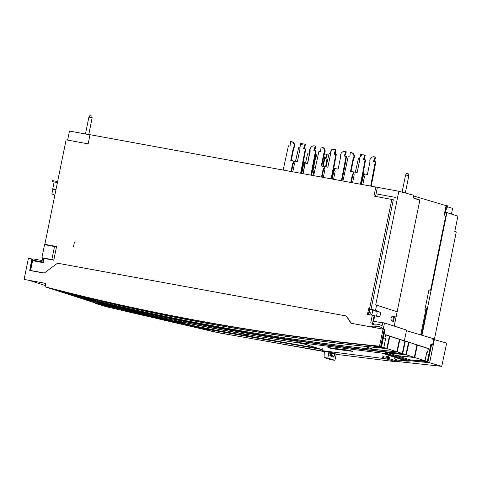 <?xml version="1.0" encoding="UTF-8"?>
<svg xmlns="http://www.w3.org/2000/svg" width="482" height="482" viewBox="0 0 482 482"><rect width="100%" height="100%" fill="white"/><g stroke="black" fill="none" stroke-linecap="round" stroke-linejoin="round"><path stroke-width="0.72" d="M57.617 181.557L52.399 180.605L52.201 181.581L57.418 182.533M54.111 182.196L52.201 181.581M31.511 264.522L31.083 268.221M56.49 246.905L44.567 244.657L41.916 257.695L42.663 257.936L42.133 260.545L33.686 259.003A1.663 1.53 107.8 0 0 32.481 259.316M43.374 262.166L43.073 262.069L43.621 258.081L53.821 260.027M42.663 257.936L43.868 258.159M41.916 257.695L53.839 259.943M43.073 262.069L32.336 260.105M32.33 260.123L33.228 260.286L33.168 260.816M74.445 242.012L73.517 246.573M46.923 244.856L44.844 244.356L66.106 139.834L88.152 143.865L90.014 134.689L398.849 191.252L413.918 195.318L413.387 197.927L419.822 200.265L397.138 311.758L376.575 305.142L375.526 310.306L371.019 309.39L393.324 199.759L373.96 196.084L375.833 186.914M47.2 244.868L46.881 245.079M56.551 246.615L46.935 244.82M47.254 270.824L44.314 272.993L30.619 270.492L32.607 260.714L43.278 262.66L44.133 258.424L53.791 260.19L56.575 246.495L44.844 244.356M67.613 140.111L69.45 131.068L89.983 134.821M398.849 191.252L375.707 304.979L376.575 305.142M397.138 311.758L396.071 316.999L392.39 316.168C390.956 317.325 390.649 318.843 391.468 320.735L395.011 322.223L394.222 326.103L419.882 199.982L413.652 197.975L414.032 196.12L446.085 205.633L444.036 215.701L445.651 216.255L430.589 290.266L428.974 289.748L425.257 307.998L426.877 308.522L421.467 335.123M372.574 323.289L374.134 315.644L379.003 316.722A2.332 0.91 100.4 0 0 379.045 316.734A2.332 0.91 100.4 0 0 379.328 316.68A2.332 0.91 100.4 0 0 380.406 314.312A2.332 0.91 100.4 0 0 379.924 312.155L375.526 310.306M374.737 315.758L373.622 321.241L382.648 322.892M382.099 325.567A15.069 13.858 -72.2 0 0 381.383 325.308L379.587 324.735A15.069 13.858 107.8 0 1 382.051 325.826L382.696 322.651L384.503 322.982L383.28 328.983A13.237 12.171 -72.2 0 0 379.027 326.477A13.237 12.171 -72.2 0 0 370.929 326.898M373.972 324.229L373.912 323.717L372.116 323.145L372.279 324.555A15.069 13.858 107.8 0 1 379.587 324.735M372.116 323.145L370.748 322.892L372.303 315.234L374.134 315.644M371.019 309.39L368.616 308.691L367.465 314.348L372.303 315.234M369.531 308.86L391.818 199.343M351.288 323.308L346.419 316.023M383.28 328.983L385.076 329.561L381.569 346.817L383.811 347.534L375.327 346.678A2568.512 2361.704 -72.2 0 0 378.135 346.962M384.503 322.982L406.561 330.08L404.386 340.774L385.618 334.737L384.847 338.515L385.6 338.756L383.811 347.534M384.244 329.549L384.666 329.628L381.057 346.672L381.431 346.787A2568.512 2361.704 107.8 0 1 375.894 346.239A2568.512 2361.704 107.8 0 1 373.086 345.956L381.569 346.817M381.057 346.672A2568.512 2361.704 107.8 0 1 375.52 346.118A2568.512 2361.704 107.8 0 1 46.67 287.314L52.411 289.164A2568.512 2361.704 -72.2 0 0 381.262 347.968A2568.512 2361.704 -72.2 0 0 386.799 348.516L389.42 336.147L385.582 334.912M383.726 347.528L386.799 348.516M389.691 336.044A9.254 8.513 107.8 0 1 389.836 336.279L387.215 348.649A2568.512 2361.704 107.8 0 1 381.672 348.1A2568.512 2361.704 107.8 0 1 364.024 346.251L364.043 346.16M387.215 348.649L396.837 351.746L399.458 339.37L389.836 336.279M364.024 346.251L373.634 349.323A2568.512 2361.704 -72.2 0 0 391.294 351.197A2568.512 2361.704 -72.2 0 0 396.837 351.746M399.723 339.274A9.254 8.513 107.8 0 1 399.867 339.503L397.246 351.878A2568.512 2361.704 107.8 0 1 391.709 351.324A2568.512 2361.704 107.8 0 1 62.859 292.52L62.865 292.496M52.827 289.296L62.443 292.387A2568.512 2361.704 -72.2 0 0 65.329 293.134L55.737 290.05A2568.512 2361.704 107.8 0 1 52.827 289.296L52.827 289.272M45.38 285.573L29.523 280.476M316.186 347.877A2568.512 2361.704 107.8 0 1 93.592 302.407L204.32 328.182L315.192 347.914M410.176 359.946L427.98 361.765A2568.512 2361.704 107.8 0 1 422.443 361.211A2568.512 2361.704 107.8 0 1 410.176 359.946L410.116 359.849M430.806 344.473L431.179 344.594L427.564 361.633A2568.512 2361.704 -72.2 0 1 422.027 361.078A2568.512 2361.704 -72.2 0 1 409.766 359.813L409.387 359.686M431.167 344.648L431.589 344.72L427.98 361.765M432.776 345.106L431.589 344.72M427.245 361.53L427.564 361.633M421.654 360.958A2568.512 2361.704 107.8 0 1 418.852 360.675L427.329 361.536L425.088 360.813L426.877 352.035L427.624 352.276L428.39 348.498L404.386 340.774L406.447 330.658L433.866 338.816L432.637 344.859L430.842 344.281L427.329 361.536M417.195 344.895A9.254 8.513 107.8 0 1 417.34 345.124L414.719 357.499L424.949 360.789A2568.512 2361.704 107.8 0 1 419.412 360.241A2568.512 2361.704 107.8 0 1 416.605 359.952L425.088 360.813M414.719 357.499A2568.512 2361.704 107.8 0 1 409.182 356.951A2568.512 2361.704 107.8 0 1 395.885 355.565M302.925 343.612A2568.512 2361.704 107.8 0 1 80.331 298.141L93.177 302.274A2568.512 2361.704 -72.2 0 0 315.776 347.745M226.251 332.225A2568.512 2361.704 -72.2 0 0 252.327 337.087L241.609 333.64A2568.512 2361.704 107.8 0 1 175.725 320.711L175.906 320.753M426.871 352.065L424.949 360.789M428.173 348.426A9.254 8.513 107.8 0 1 428.317 348.655L427.558 352.252M428.317 348.655L417.34 345.124M297.9 341.419A2568.512 2361.704 107.8 0 1 71.951 295.448L79.922 298.009A2568.512 2361.704 -72.2 0 0 302.515 343.479M395.469 355.433A2568.512 2361.704 -72.2 0 0 408.772 356.819A2568.512 2361.704 -72.2 0 0 414.309 357.367L416.936 344.979L416.508 344.353M408.995 342.256L406.338 354.8A2568.512 2361.704 107.8 0 1 400.801 354.252A2568.512 2361.704 107.8 0 1 387.498 352.872M405.356 341.081L402.693 353.631L405.928 354.668A2568.512 2361.704 -72.2 0 1 400.391 354.119A2568.512 2361.704 -72.2 0 1 388.124 352.848L386.01 352.167A2568.512 2361.704 -72.2 0 1 297.731 340.955L298.129 341.081M405.928 354.668L408.585 342.124M402.693 353.631A2568.512 2361.704 107.8 0 1 397.156 353.083A2568.512 2361.704 107.8 0 1 173.424 318.765L173.436 318.716M408.399 361.151L410.375 360.976L385.323 352.914L383.347 353.089L408.399 361.151L406.712 361.132L381.66 353.077L300.66 342.756L298.286 342.075L297.912 341.34A2568.512 2361.704 -72.2 0 1 176.659 319.807L173.424 318.765M62.859 292.52L67.896 294.141A2568.512 2361.704 -72.2 0 0 396.746 352.951A2568.512 2361.704 -72.2 0 0 402.283 353.499L404.94 340.955M163.235 316.584L163.223 316.626A2568.512 2361.704 107.8 0 1 68.305 294.273L68.311 294.249M163.223 316.626L176.551 319.783L163.296 316.596M166.435 317.662A2568.512 2361.704 -72.2 0 1 71.541 295.315L68.305 294.273M397.246 351.878L402.283 353.499M404.717 341.063L399.867 339.503M411.441 343.045L416.936 344.979M406.338 354.8L414.309 357.367M425.72 310.281L420.714 334.9L425.72 310.281M445.651 216.255L430.589 290.266L428.926 289.965M393.661 316.547L392.703 321.253M393.439 321.56L394.427 316.698M425.257 307.998L428.974 289.748M427.588 352.264L428.384 348.492M346.287 315.999L350.974 323.253L383.063 329.116L379.515 346.172L373.978 345.624C262.714 334.406 153.095 314.806 45.133 286.82L45.814 283.392L24.1 279.421L28.438 258.232L32.529 259.069L30.378 270.595M31.866 258.858L29.739 270.474L44.181 273.113L57.497 263.202L346.07 315.927M384.666 329.628L385.04 329.748L381.431 346.787M383.063 329.116L384.256 329.495L380.641 346.54A2568.512 2361.704 -72.2 0 1 375.104 345.986A2568.512 2361.704 -72.2 0 1 46.254 287.182L45.133 286.82M379.515 346.172L380.641 346.54M24.1 279.421L45.802 283.446M379.912 326.802A13.237 12.171 -72.2 0 0 373.152 327.302M31.234 270.751L30.619 270.492M44.242 273.071L31.246 270.691M55.038 246.302L55.647 246.447M375.55 196.373L377.382 187.329M371.971 309.631L369.459 309.125M368.616 308.691L370.393 309.221M369.471 309.052L368.362 314.511M375.972 316.065C377.219 314.433 377.412 312.926 376.562 311.541L371.965 309.655M379.924 312.155L376.562 311.541M396.071 316.999L392.095 316.192M303.076 173.616L304.618 166.037A1 0.916 -72.2 0 0 304.202 165.007L304.606 162.994L307.624 163.549L310.185 150.974A3.995 3.675 107.8 0 1 314.565 145.883A3.995 3.675 107.8 0 1 314.993 145.992A3.995 3.675 107.8 0 1 315.246 146.082L313.878 150.486L315.535 150.794L310.914 175.05M312.987 164.862L313.487 165.025L311.426 175.147M314.144 149.185L315.192 148.938L315.746 146.239L315.246 146.082M315.746 146.239A3.995 3.675 -72.2 0 0 315.493 146.148L314.993 145.992M314.644 149.348L314.391 150.583M313.487 165.025L316.035 150.95L315.535 150.794M314.698 148.781L315.192 148.938M295.574 161.313L298.647 147.709L299.834 147.926M300.262 146.203L300.768 143.437A3.995 3.675 107.8 0 1 301.901 143.6A3.995 3.675 107.8 0 1 302.804 144.046M304.359 147.679A3.995 3.675 107.8 0 1 304.202 148.444M301.262 173.285L302.804 165.706A1 0.916 -72.2 0 1 303.594 164.898L304.003 162.886L303.317 162.759M304.648 148.769A3.995 3.675 -72.2 0 0 304.877 147.1M302.973 144.004A3.995 3.675 -72.2 0 0 302.401 143.757L301.901 143.6M304.003 162.886L304.504 163.043L304.094 165.055A1 0.916 107.8 0 0 303.305 165.868L301.774 173.381M303.594 164.898L304.094 165.055M291.67 141.696L292.164 141.853A3.995 3.675 -72.2 0 1 293.809 148.016L293.309 147.86A3.995 3.675 107.8 0 0 291.67 141.696A3.995 3.675 107.8 0 0 291.242 141.588A3.995 3.675 107.8 0 0 290.532 141.533L290.068 146.106L288.411 145.805L283.181 169.983M291.02 171.417L292.568 163.802L293.068 163.964L291.532 171.508M293.068 163.964A1 0.916 107.8 0 1 293.857 163.151L294.267 161.145L290.754 160.428L293.309 147.86M293.809 148.016L291.267 160.524M293.767 160.982L293.363 162.994A1 0.916 -72.2 0 0 292.568 163.802M293.363 162.994L293.857 163.151M301.184 173.273L305.799 149.046L305.305 148.89L300.672 173.177M292.833 171.749L294.382 164.139A1 0.916 -72.2 0 0 293.966 163.103L294.375 161.09L297.388 161.645L299.949 149.071A3.995 3.675 107.8 0 1 301.027 145.106A3.995 3.675 107.8 0 1 304.757 144.088L305.257 144.245A3.995 3.675 -72.2 0 1 305.51 144.335L304.154 148.679M303.25 163.109L302.756 162.946M305.305 148.89L303.642 148.589L305.01 144.178A3.995 3.675 107.8 0 0 304.757 144.088M304.407 147.444L303.907 147.281M304.961 147.034L304.461 146.877M305.51 144.335L305.01 144.178M333.58 179.19L335.123 171.61A1 0.916 -72.2 0 0 334.707 170.58L335.117 168.567L338.129 169.122L340.69 156.548A3.995 3.675 107.8 0 1 345.07 151.456A3.995 3.675 107.8 0 1 345.498 151.565A3.995 3.675 107.8 0 1 345.751 151.655L344.383 156.066L346.046 156.367L341.419 180.623M343.491 170.435L343.991 170.598L341.931 180.72M344.648 154.758L345.702 154.511L346.251 151.818L345.751 151.655M346.251 151.818A3.995 3.675 -72.2 0 0 345.998 151.722L345.498 151.565M345.148 154.921L344.895 156.156M343.991 170.598L346.54 156.53L346.046 156.367M345.202 154.354L345.702 154.511M326.079 166.886L329.152 153.282L330.339 153.499M330.766 151.776L331.273 149.01A3.995 3.675 107.8 0 1 332.411 149.173A3.995 3.675 107.8 0 1 333.309 149.619M334.863 153.252A3.995 3.675 107.8 0 1 334.707 154.017M331.767 178.858L333.309 171.285A1 0.916 -72.2 0 1 334.104 170.471L334.508 168.459L333.821 168.332M335.153 154.342A3.995 3.675 -72.2 0 0 335.382 152.674M333.478 149.577A3.995 3.675 -72.2 0 0 332.905 149.33L332.411 149.173M334.508 168.459L335.008 168.622L334.598 170.628A1 0.916 107.8 0 0 333.809 171.447L332.279 178.955M334.104 170.471L334.598 170.628M322.175 147.269L322.675 147.426A3.995 3.675 -72.2 0 1 324.314 153.595L323.82 153.433A3.995 3.675 107.8 0 0 322.175 147.269A3.995 3.675 107.8 0 0 321.747 147.161A3.995 3.675 107.8 0 0 321.036 147.106L320.578 151.679L318.915 151.378L313.686 175.556M321.524 176.99L323.079 169.375L323.573 169.537L322.036 177.081M323.573 169.537A1 0.916 107.8 0 1 324.362 168.73L324.772 166.718L321.259 166.007L323.82 153.433M324.314 153.595L321.771 166.097M324.278 166.555L323.868 168.567A1 0.916 -72.2 0 0 323.079 169.375M323.868 168.567L324.362 168.73M331.688 178.846L336.309 154.626L335.809 154.463L331.176 178.756M323.338 177.322L324.886 169.712A1 0.916 -72.2 0 0 324.47 168.676L324.88 166.664L327.893 167.218L330.453 154.644A3.995 3.675 107.8 0 1 331.532 150.679A3.995 3.675 107.8 0 1 335.267 149.661L335.761 149.818A3.995 3.675 -72.2 0 1 336.014 149.914L334.659 154.252M333.761 168.682L333.261 168.519M335.809 154.463L334.147 154.162L335.514 149.751A3.995 3.675 107.8 0 0 335.267 149.661M334.912 153.017L334.412 152.854M335.466 152.607L334.966 152.451M336.014 149.914L335.514 149.751M360.946 184.19L363.012 174.026L362.518 173.869L360.434 184.1M363.012 174.026L365.561 159.97L365.067 159.807L362.518 173.869M352.595 182.666L354.143 175.056A1 0.916 -72.2 0 0 353.728 174.02L354.137 172.014L357.15 172.562L359.711 159.988A3.995 3.675 107.8 0 1 360.789 156.023A3.995 3.675 107.8 0 1 364.519 155.005L365.019 155.168A3.995 3.675 -72.2 0 1 365.272 155.258L363.916 159.596M364.519 155.005A3.995 3.675 107.8 0 1 364.772 155.096L363.404 159.506L365.067 159.807M342.943 180.901L348.173 156.722L349.83 157.024L350.293 152.451A3.995 3.675 107.8 0 1 351.432 152.613A3.995 3.675 107.8 0 1 353.071 158.777L350.516 171.351L353.529 171.899L353.125 173.912A1 0.916 -72.2 0 0 352.33 174.725L352.83 174.882L351.294 182.431M350.782 182.335L352.33 174.725M353.071 158.777L353.571 158.94L351.029 171.441M353.571 158.94A3.995 3.675 -72.2 0 0 351.926 152.776L351.432 152.613M352.83 174.882A1 0.916 107.8 0 1 353.619 174.074L354.029 172.062L353.529 171.899M353.125 173.912L353.619 174.074M365.272 155.258L364.772 155.096M364.723 157.957L364.223 157.795M364.169 158.361L363.669 158.198M361.024 184.208L362.566 176.629A1 0.916 -72.2 0 1 363.356 175.816L363.765 173.803L363.079 173.677M355.336 172.231L358.409 158.626L359.596 158.843M360.024 157.126L360.53 154.354A3.995 3.675 107.8 0 1 361.663 154.517A3.995 3.675 107.8 0 1 362.566 154.963M364.121 158.596A3.995 3.675 107.8 0 1 363.964 159.361M363.765 173.803L364.265 173.966L363.856 175.978A1 0.916 107.8 0 0 363.067 176.792L361.536 184.299M364.41 159.687A3.995 3.675 -72.2 0 0 364.639 158.018M362.735 154.921A3.995 3.675 -72.2 0 0 362.163 154.68L361.663 154.517M363.356 175.816L363.856 175.978M375.508 157.162A3.995 3.675 -72.2 0 0 375.255 157.072L374.755 156.909A3.995 3.675 107.8 0 1 375.008 156.999L374.46 159.699L373.905 160.102L374.406 160.265L374.954 159.861L375.508 157.162L375.008 156.999M374.406 160.265L374.153 161.5M372.749 175.779L373.249 175.942L375.797 161.874L375.297 161.711L370.676 185.968M373.249 175.942L371.188 186.064M374.755 156.909A3.995 3.675 107.8 0 0 374.327 156.801A3.995 3.675 107.8 0 0 369.947 161.892L367.386 174.466L364.368 173.912L363.964 175.924A1 0.916 -72.2 0 1 364.38 176.954L362.838 184.54M375.297 161.711L373.64 161.41L373.905 160.102M374.46 159.699L374.954 159.861M368.82 312.264L369.17 312.33L369.802 309.221M369.929 314.8L370.357 312.71L369.17 312.33M372.833 310.01L371.887 314.662L371.321 314.481L371.212 315.035M371.887 314.662L371.309 314.553M368.423 314.523L368.79 312.414M368.844 312.432L370.357 312.71M241.494 333.616L252.14 337.026A2568.584 2361.77 -72.2 0 1 186.546 324.199L175.906 320.777A2568.584 2361.77 107.8 0 0 241.494 333.622M166.802 317.71L175.677 319.572L167.007 317.457M373.562 349.305L363.952 346.154M363.928 346.245A2568.512 2361.704 107.8 0 1 55.81 290.074L65.431 293.17A2568.512 2361.704 -72.2 0 0 373.55 349.342M376.062 193.848L395.993 197.493M91.761 116.048L89.875 115.644L88.899 117.084L92.164 117.747L88.736 134.592M408.453 173.912L406.561 173.508L405.591 174.948L408.85 175.611L405.314 192.999M383.907 355.921L383.533 358.5L387.028 359.114M383.533 358.5L322.127 350.661L324.332 351.372M329.796 353.131L330.622 353.396M336.225 354.33L392.294 361.313L394.601 361.422L395.728 360.747L395.162 360.578L394.047 361.247L394.601 361.422M387.094 359.12L393.541 361.084L390.962 360.831L394.047 361.247M335.237 353.77L328.941 351.746L327.844 358.036L334.93 360.319L336.273 354.101L335.237 353.77L334.984 354.927L334.249 354.848L334.526 353.541M331.393 353.439L334.454 353.878M329.827 352.938L330.64 353.198L330.712 352.318M334.93 360.319L331.146 359.825L324.061 357.548L324.344 351.173L328.941 351.746M387.703 359.204L388.89 358.56C389.739 357.758 389.631 357.138 388.57 356.698M394.372 358.566C395.282 358.957 395.354 359.566 394.595 360.391L393.541 361.084M395.162 360.578C395.891 359.783 395.8 359.162 394.885 358.728M395.385 360.952L395.704 361.042C396.969 360.542 397.078 359.897 396.011 359.108M331.839 353.553L331.947 352.71M322.127 350.661L322.338 348.739M382.979 355.626L382.859 356.656L385.974 357.198M382.624 358.204L382.859 356.656M387.112 358.295L387.865 358.216L386.745 358.897M386.745 358.162C385.672 357.367 385.769 356.722 387.028 356.216C388.094 357.011 388.004 357.656 386.745 358.162L386.582 358.126M388.088 356.541C388.998 356.975 389.082 357.59 388.341 358.385L386.986 358.976M329.977 352.077L329.772 353.252L330.363 356.071L331.297 355.24L331.971 356.59L332.905 355.758L333.58 357.108L334.984 354.927M331.297 355.24L330.562 355.156L329.549 355.969M331.634 356.373L332.17 355.674L332.905 355.758M332.767 357.005C333.375 357.054 333.869 356.337 334.249 354.848M331.676 353.529L331.465 356.059M330.339 355.517L330.64 353.198M331.483 352.565L331.17 355.228M324.061 357.548L327.844 358.036M299.292 342.443L298.918 342.31M297.912 341.34L298.201 341.021M385.913 352.155L410.953 360.193M385.323 352.914L385.901 352.36M381.66 353.077L383.347 353.089M410.375 360.976L410.965 360.416M396.77 360.03L406.712 361.132M331.23 348.57L327.935 347.51A2569.18 2362.318 -72.2 0 0 349.305 350.306L352.595 351.366A2569.18 2362.318 107.8 0 1 331.23 348.57L331.321 347.968M410.995 360.259L409.152 359.662M396.686 355.656L396.276 355.523M388.305 352.957L385.937 352.197M421.973 335.279L446.928 212.604L457.9 216.135L454.785 231.456L456.279 231.938L429.625 362.753L410.736 360.819L429.625 362.753L441.741 366.356L446.669 343.088L432.282 339.051L446.669 343.088L441.741 366.356L394.897 361.247M443.476 229.601L442.952 229.504M446.928 212.604L445.314 212.086L445.446 211.435L445.314 212.086M444.772 212.08L446.88 212.845M446.838 213.056L444.657 212.658M446.754 213.472L444.627 212.791M445.386 212.11L445.585 211.122M445.543 208.29L446.537 206.061M446.603 205.736L446.085 205.639M444.759 212.158L445.35 212.267M446.639 205.567L447.886 205.971L445.446 211.435L446.639 205.567L444.585 205.193M452.592 208.405L447.525 206.772L452.592 208.405L451.441 214.056M442.994 229.305L443.518 229.396M320.566 349.281L207.356 329.333L95.297 303.407L95.388 302.943L95.297 303.407L207.278 329.308L320.53 349.275M433.499 340.629L433.794 339.328L433.499 340.629M334.61 353.167L220.401 333.116L107.402 307.004L95.297 303.407L107.402 307.004L215.243 332.068L324.32 351.619M391.535 360.843L441.741 366.356L429.625 362.753L434.396 339.436M56.008 189.468L52.755 188.872L53.99 189.366M54.141 182.057L52.755 188.872M54.719 195.819L54.261 195.74L54.418 194.957L51.869 193.951L52.743 189.643L53.894 189.854L54.014 189.269L55.978 189.625M54.261 195.74L54.707 195.879M53.104 194.294L52.231 194.017M53.382 194.433L51.869 193.951M313.674 167.109L315.487 158.192A3.995 3.675 -72.2 0 0 315.608 153.33M315.487 158.192L314.987 158.03L313.167 166.977M315.505 153.879A3.995 3.675 107.8 0 1 314.987 158.03M305.558 162.88L307.612 153.788L309.269 154.089L309.733 149.516A3.995 3.675 107.8 0 1 310.089 149.528M313.089 166.959L312.957 169.025L313.457 169.182A1 0.916 107.8 0 0 312.667 169.995L311.613 175.177M313.457 169.182L313.866 167.17L313.366 167.013M312.957 169.025A1 0.916 -72.2 0 0 312.649 169.14M304.359 163L303.365 162.482M295.46 161.289L298.268 149.378M299.81 147.92L300.274 145.088A3.995 3.675 107.8 0 1 300.431 145.088M311.456 175.147L311.715 173.725M304.443 163.024L304.516 162.687L307.528 163.241L309.691 152.625A3.995 3.675 107.8 0 1 310.083 149.607M304.534 165.374A1 0.916 -72.2 0 1 304.522 165.736L302.919 173.592M314.65 150.631L315.011 149.077M312.908 175.412L313.975 170.164A1 0.916 -72.2 0 0 313.559 169.134L313.969 167.121L315.349 167.375M323.308 166.38L325.001 157.036L323.681 156.722M324.5 156.873L322.795 166.284M324.507 153.312L324.157 155.023M324.314 154.264A3.995 3.675 107.8 0 1 326.007 154.15A3.995 3.675 107.8 0 1 326.435 154.258A3.995 3.675 107.8 0 1 326.682 154.348L325.32 158.759L326.977 159.06L325.573 166.79M326.115 166.73L327.477 159.223L326.977 159.06M325.832 158.849L326.085 157.614L326.633 157.204L326.133 157.048M326.435 154.258L326.935 154.415A3.995 3.675 -72.2 0 1 327.182 154.511L326.633 157.204M327.182 154.511L326.682 154.348M326.085 157.614L325.585 157.451M51.869 259.515L54.52 246.477M373.086 345.956L375.327 346.678M416.605 359.952L418.852 360.675M424.925 309.631L425.799 309.908M303.305 165.868L302.804 165.712M333.809 171.447L333.309 171.285M363.067 176.792L362.566 176.629M394.595 360.391L388.89 358.56M395.457 358.921L396.216 360L395.728 360.747M388.341 358.385L387.865 358.216L388.341 357.469L387.594 356.391M330.538 354.421L331.285 354.505M322.229 349.697L300.66 342.756M85.459 133.996L88.899 117.084M91.827 116.041L92.164 117.747M402.096 192.131L405.591 174.948M408.519 173.906L408.85 175.611M387.136 358.301L386.618 358.132M299.328 342.449L322.217 349.818"/></g></svg>
